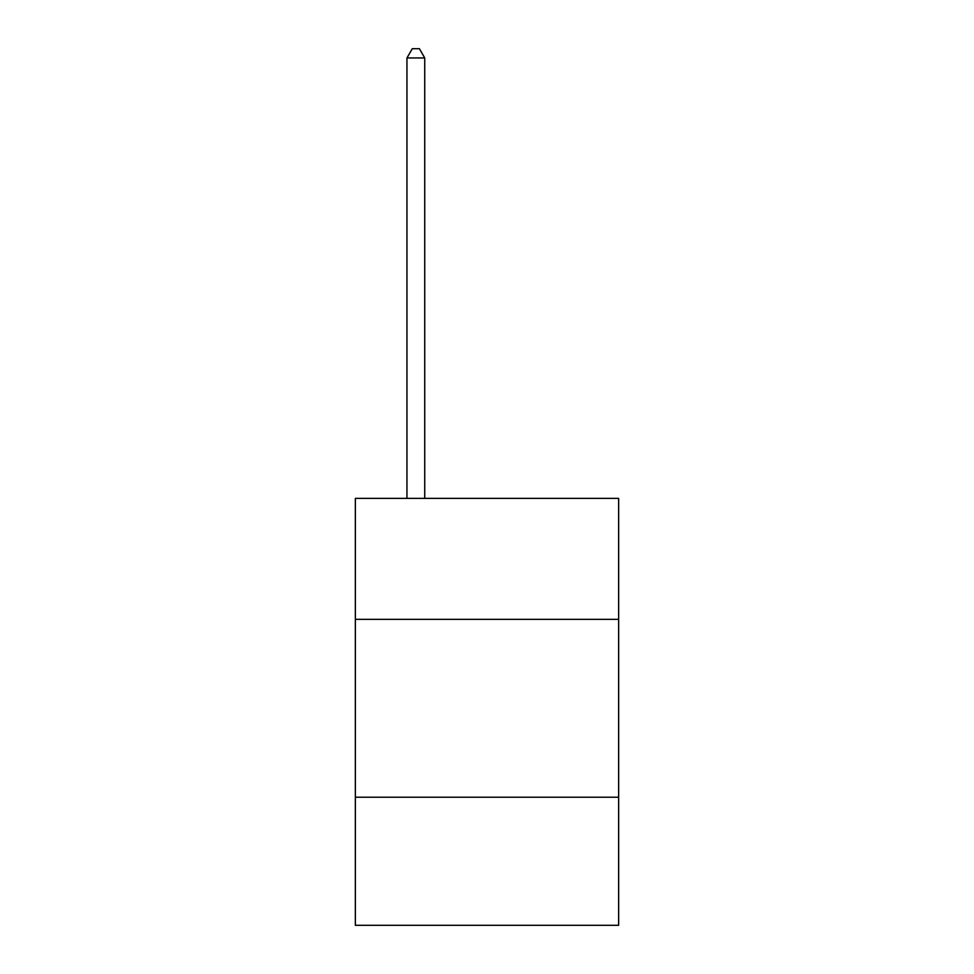 <?xml version="1.0" encoding="UTF-8"?>
<svg xmlns="http://www.w3.org/2000/svg" width="974" height="974" viewBox="0 0 974 974"><rect width="100%" height="100%" fill="white"/><g stroke="black" fill="none" stroke-linecap="round" stroke-linejoin="round"><path stroke-width="1.46" d="M618.636 619.342L618.636 498.384L355.364 498.384L355.364 619.342L618.636 619.342L618.636 925.3L355.364 925.3L355.364 619.342M618.636 797.231L355.364 797.231M424.737 498.384L424.737 57.953L406.949 57.953L406.949 498.384M406.949 57.953L412.294 48.7L419.404 48.7L424.737 57.953"/></g></svg>
